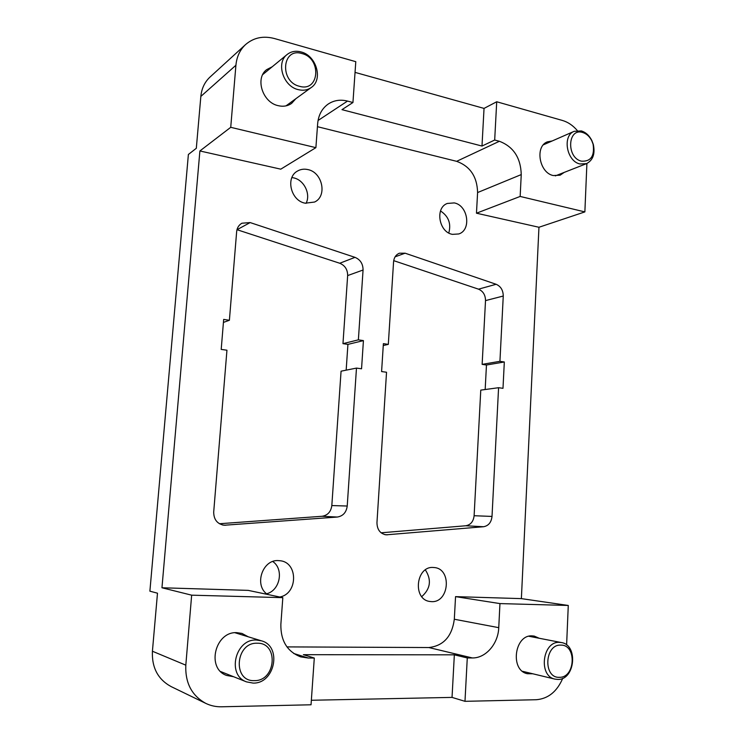 <?xml version="1.0" encoding="UTF-8"?>
<svg xmlns="http://www.w3.org/2000/svg" width="744" height="744" viewBox="0 0 744 744"><rect width="100%" height="100%" fill="white"/><g stroke="black" fill="none" stroke-linecap="round" stroke-linejoin="round"><path stroke-width="1.12" d="M233.616 676.724L226.557 675.431C205.986 668.4 215.221 631.154 236.918 632.66L241.967 633.432L248.198 636.78M564.203 172.403L560.13 175.193L553.257 175.547C539.316 172.878 534.676 146.456 547.333 141.862L552.16 140.969M295.814 98.729L291.629 103.379C287.723 106.104 283.232 106.857 278.144 105.657C262.613 102.495 254.848 78.343 266.64 69.648L272.211 66.774M532.806 673.785L527.403 673.72C509.826 670.493 514.411 634.586 532.1 635.878L534.239 636.092L539.223 638.268M559.367 642.36L561.432 642.565C578.46 644.89 575.084 680.1 557.777 679.439L554.978 679.123C538.144 676.073 542.432 641.161 559.367 642.36M560.753 645.113C576.86 644.444 575.503 677.849 559.376 677.31C543.008 678.277 544.543 644.164 560.753 645.113M581.334 130.916C585.77 132.302 589.257 135.482 591.815 140.467L593.321 144.438C595.284 153.822 593.014 160.23 586.495 163.652L579.92 163.968C566.593 161.281 562.111 135.668 574.201 131.316L581.334 130.916M582.692 132.488C586.532 133.688 589.574 136.45 591.787 140.774L593.098 144.234C594.754 156.017 590.876 161.662 581.464 161.178C566.193 157.83 567.56 127.466 582.692 132.488M256.382 640.045L261.33 640.798C282.255 646.006 275.094 683.829 253.109 683.094L246.478 681.867C226.511 675.115 235.355 638.64 256.382 640.045M257.247 643.235C278.944 642.481 276.126 681.197 254.402 680.63C232.268 681.783 235.402 642.1 257.247 643.235M301.106 51.95C316.451 55.568 323.305 79.682 311.262 87.504C307.505 90.136 303.161 90.842 298.242 89.633C283.241 86.444 275.736 62.859 287.119 54.517C291.099 51.401 295.759 50.546 301.106 51.95M302.008 53.568C321.91 58.367 319.436 92.312 299.525 86.295C279.26 81.728 281.995 47.058 302.008 53.568M267.44 594.419C253.62 585.342 262.576 558.958 278.721 560.623L280.153 560.753C298.27 562.362 297.972 593.898 279.744 597.014M305.254 203.196C290.82 200.917 285.185 177.398 297.563 171.018C300.669 169.241 304.073 168.758 307.756 169.558C322.496 172.18 327.518 196.211 314.563 202.043L305.254 203.196M306.054 203.345C310.992 194.082 304.017 179.816 293.499 177.844L291.899 177.574M431.464 601.626L429.772 601.459C412.278 599.385 415.998 565.747 433.417 567.486L434.31 567.551C452.054 568.807 449.311 602.891 431.464 601.626M452.464 234.36C438.858 232.286 434.784 207.753 447.33 203.447L454.259 202.917C468.041 205.307 471.64 230.091 458.76 233.96L452.464 234.36M448.79 232.993C451.329 223.609 448.567 216.272 440.513 210.961M421.755 596.623C430.534 588.774 431.734 579.874 425.373 569.913M483.554 526.733L386.136 534.834C380.175 533.699 377.106 529.654 376.957 522.669L386.536 372.242L381.588 371.563L383.383 343.635L388.312 344.388L393.567 261.851C393.995 257.545 395.957 254.662 399.435 253.202L405.108 253.193L496.136 284.282C500.796 286.347 503.167 290.262 503.26 296.028L499.931 361.324L504.32 361.984L502.991 388.322L498.582 387.708L492.017 516.429C491.328 522.39 488.501 525.822 483.554 526.733L465.763 525.766C470.636 524.883 473.426 521.535 474.114 515.722L480.773 390.126L498.582 387.708M381.105 532.797L465.763 525.766M383.253 345.542L388.312 344.388M485.172 389.531L486.464 365.006L482.14 364.365L485.516 300.604C485.432 294.977 483.098 291.164 478.504 289.165L393.706 260.651M482.14 364.365L499.931 361.324M486.464 365.006L504.32 361.984M230.733 127.317L315.893 147.656L280.776 169.167L199.894 150.958L230.733 127.317L235.913 65.258C236.722 56.73 239.959 49.82 245.604 44.538L210.031 77.041C204.693 82.035 201.633 88.499 200.843 96.422L196.314 148.288L188.381 154.473L149.888 591.173L157.486 593.191L152.418 651.233C151.72 667.601 157.951 679.384 171.101 686.582L205.874 703.424C210.794 705.777 216.011 706.902 221.535 706.791L311.038 704.782L314.293 658.04L303.394 654.683L454.342 654.832L467.279 657.947L464.981 701.322L452.036 697.398L311.355 700.262M452.036 697.398L454.342 654.832M355.046 72.382L484.037 108.41L496.713 101.761L494.686 140.03L481.991 146.047L341.98 109.656L352.944 102.523L355.79 61.678L274.499 38.549C263.32 35.61 253.685 37.609 245.604 44.538M481.991 146.047L484.037 108.41M496.713 101.761L562.473 120.472C568.025 122.118 572.954 125.466 577.279 130.525M494.686 140.03L499.391 141.276C513.444 146.67 520.726 157.775 521.246 174.589L520.158 196.444L584.868 211.9L538.954 227.264L521.377 598.622L568.276 605.458L566.612 644.974M586.904 163.485L584.868 211.9M562.771 678.277C557.024 691.595 548.198 698.746 536.303 699.723L464.981 701.322M568.276 605.458L499.949 603.589L498.75 627.666C498.238 643.746 485.823 658.245 472.338 657.947L467.279 657.947M314.293 658.04L308.388 658.04L300.65 656.868C287.212 651.586 280.618 640.761 280.86 624.402L282.822 597.655L191.654 595.172L161.96 587.769L199.894 150.958M205.874 703.424C191.803 695.705 185.117 682.955 185.814 665.164L191.654 595.172M286.952 646.899L428.842 647.54C443.526 645.839 452.017 636.399 454.314 619.24L455.551 596.632L521.377 598.622M266.612 593.777C280.116 590.513 284.143 569.076 272.778 561.525M337.311 517.043L224.139 525.245C217.257 523.971 213.779 519.582 213.695 512.095L226.948 350.21L221.201 349.42L223.674 319.409L229.394 320.273L236.648 231.682C237.057 227.85 238.805 225.032 241.893 223.219L250.161 222.577L355 257.35C360.347 259.628 363.035 263.85 363.063 270.016L358.376 339.841L363.425 340.613L361.547 368.792L356.478 368.094L347.225 506.032C346.341 512.421 343.031 516.094 337.311 517.043L322.087 516.271C327.704 515.35 330.95 511.779 331.824 505.557L341.068 371.182L356.478 368.094M219.424 523.739L322.087 516.271M223.433 322.412L229.394 320.273M346.165 370.159L347.922 344.388L342.965 343.654L347.653 275.578C347.634 269.57 344.993 265.459 339.748 263.255L236.983 229.691M342.965 343.654L358.376 339.841M347.922 344.388L363.425 340.613M161.96 587.769L248.198 590.373L282.822 597.655M538.954 227.264L476.467 213.203L477.592 192.557C477.155 176.681 470.171 166.275 456.639 161.327L317.437 126.685M315.893 147.656L317.66 123.625C318.46 114.985 321.994 108.438 328.262 104.011C334.01 100.282 340.417 99.305 347.504 101.082L352.944 102.523M499.949 603.589L455.551 596.632M520.158 196.444L476.467 213.203M384.76 534.62L387.522 534.824M395.101 256.829L405.108 253.193M478.504 289.165L496.136 284.282M485.516 300.604L503.26 296.028M474.114 515.722L492.017 516.429M472.338 657.947L428.842 647.54M308.388 658.04L293.685 653.474M222.484 524.985L225.832 525.255M237.001 229.701L250.161 222.577M339.748 263.255L355 257.35M347.653 275.578L363.063 270.016M331.824 505.557L347.225 506.032M200.843 96.422L235.913 65.258M347.504 101.082L318.051 120.491M499.391 141.276L456.639 161.327M498.75 627.666L454.314 619.24M521.246 174.589L477.592 192.557M152.418 651.233L185.814 665.164M561.432 642.565L528.891 636.269M586.495 163.652L555.312 175.891M261.33 640.798L234.974 632.735M311.262 87.504L285.984 105.871M287.119 54.517L262.725 74.577M246.478 681.867L220.661 671.553M574.201 131.316L543.371 144.829M554.978 679.123L522.493 671.302"/></g></svg>
